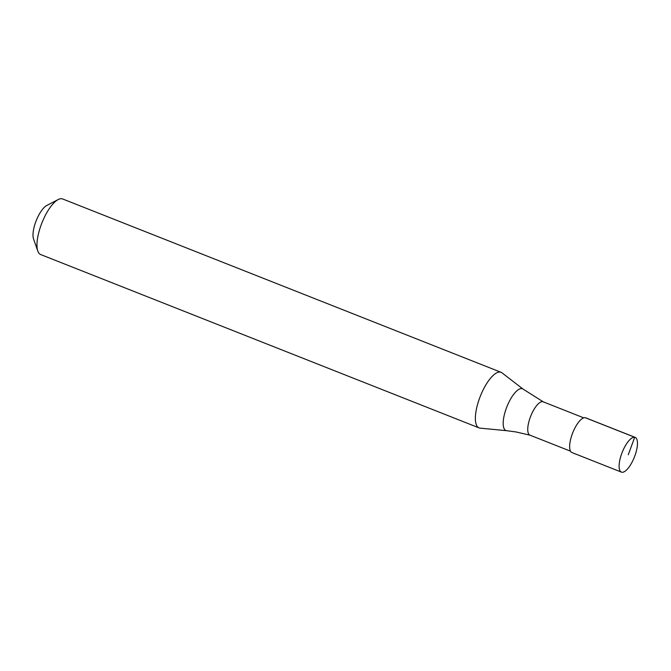 <?xml version="1.0" encoding="UTF-8"?>
<svg xmlns="http://www.w3.org/2000/svg" width="671" height="671" viewBox="0 0 671 671"><rect width="100%" height="100%" fill="white"/><g stroke="black" fill="none" stroke-linecap="round" stroke-linejoin="round"><path stroke-width="1.01" d="M628.282 454.745L634.691 437.249A18.679 6.542 -68.4 0 1 635.152 437.375A18.679 6.542 -68.4 0 1 634.615 456.515A18.679 6.542 -68.4 0 1 621.883 472.25A18.679 6.542 111.6 0 1 621.413 472.116L571.952 452.556A18.679 6.542 111.6 0 1 572.489 433.424A18.679 6.542 111.6 0 1 585.221 417.689A18.679 6.542 -68.4 0 1 585.691 417.815L635.152 437.375M585.221 417.689L634.691 437.249A18.679 6.542 111.6 0 0 621.95 452.975A18.679 6.542 111.6 0 0 621.413 472.116M570.526 451.189L529.964 435.152A17.932 6.282 111.6 0 1 530.476 416.783A17.932 6.282 111.6 0 1 542.705 401.677A17.932 6.282 -68.4 0 1 543.149 401.803L583.711 417.84M479.06 427.888A29.885 10.468 111.6 0 1 479.924 397.266A29.885 10.468 111.6 0 1 500.298 372.095A29.885 10.468 -68.4 0 1 501.044 372.296A29.885 10.468 -68.4 0 1 501.958 372.824L523.162 389.155A22.453 7.867 -68.4 0 0 521.912 388.61A22.453 7.867 111.6 0 0 506.311 408.287A22.453 7.867 111.6 0 0 506.513 430.681A22.453 7.867 -68.4 0 0 506.731 430.707L480.092 428.132A29.885 10.468 -68.4 0 1 479.807 428.09A29.885 10.468 111.6 0 1 479.06 427.888L40.663 254.544A29.885 10.468 111.6 0 1 37.819 251.088A29.885 10.468 111.6 0 1 41.921 222.906A29.885 10.468 111.6 0 1 58.201 199.539A29.885 10.468 111.6 0 1 61.9 198.75A29.885 10.468 -68.4 0 1 62.638 198.96L501.044 372.296M58.201 199.539L46.802 205.46A19.425 6.802 111.6 0 0 36.217 220.65A19.425 6.802 111.6 0 0 33.55 238.968L37.819 251.088M506.94 430.723A22.453 7.867 -68.4 0 1 506.731 430.707L515.974 431.948L530.157 435.219M543.334 401.887L523.162 389.155"/></g></svg>
